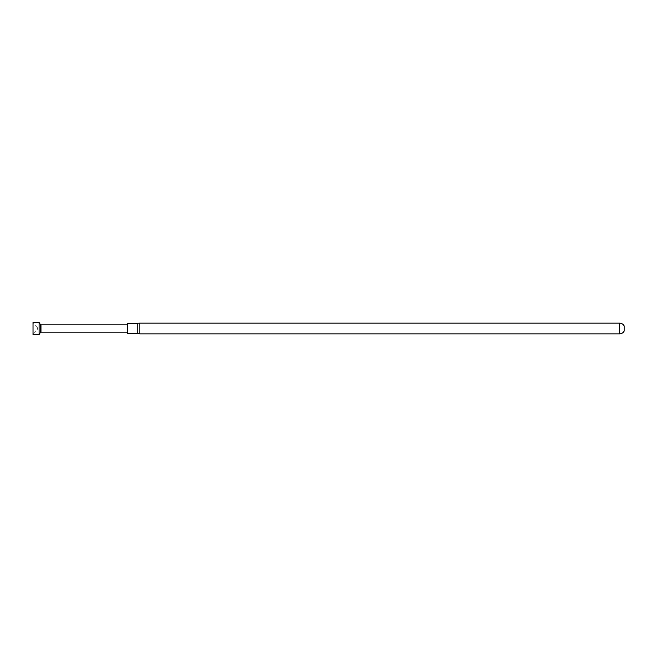 <?xml version="1.0" encoding="UTF-8"?>
<svg xmlns="http://www.w3.org/2000/svg" width="657" height="657" viewBox="0 0 657 657"><rect width="100%" height="100%" fill="white"/><g stroke="black" fill="none" stroke-linecap="round" stroke-linejoin="round"><path stroke-width="0.49" stroke-dasharray="3.29 2.46" d="M37.375 329.371L37.375 327.629L37.375 329.371L32.85 333.887L32.85 323.113L32.85 333.887M37.375 327.629L32.85 323.113M127.458 324.845L127.458 332.155L127.458 324.845M40.964 324.845L40.964 332.155M40.274 324.443L40.274 332.557M32.85 322.587L32.85 334.413M33.022 334.585L33.022 322.415M39.1 334.585L39.1 322.415M624.15 325.888L624.15 331.112M139.826 333.855L139.826 323.145M127.458 333.37L127.458 323.63M137.715 333.37L137.715 323.63M619.551 323.145L619.551 333.855"/><path stroke-width="0.99" d="M137.715 323.63L137.715 333.37L139.826 333.855L139.826 323.145L127.458 323.63L127.458 333.37L137.715 333.37M139.826 333.855L619.551 333.855A5.215 5.215 0 0 0 624.15 331.112L624.15 325.888A5.215 5.215 0 0 0 619.551 323.145L139.826 323.145M33.022 334.585L33.022 322.415L33.022 334.585L39.1 334.585L39.1 322.415L40.274 324.443L40.274 332.557L39.1 334.585M33.022 322.415L39.1 322.415M40.274 332.557L40.964 332.155L40.964 324.845L40.274 324.443M40.964 332.155L127.458 332.155M40.964 324.845L127.458 324.845M619.551 333.855L619.551 323.145"/></g></svg>
